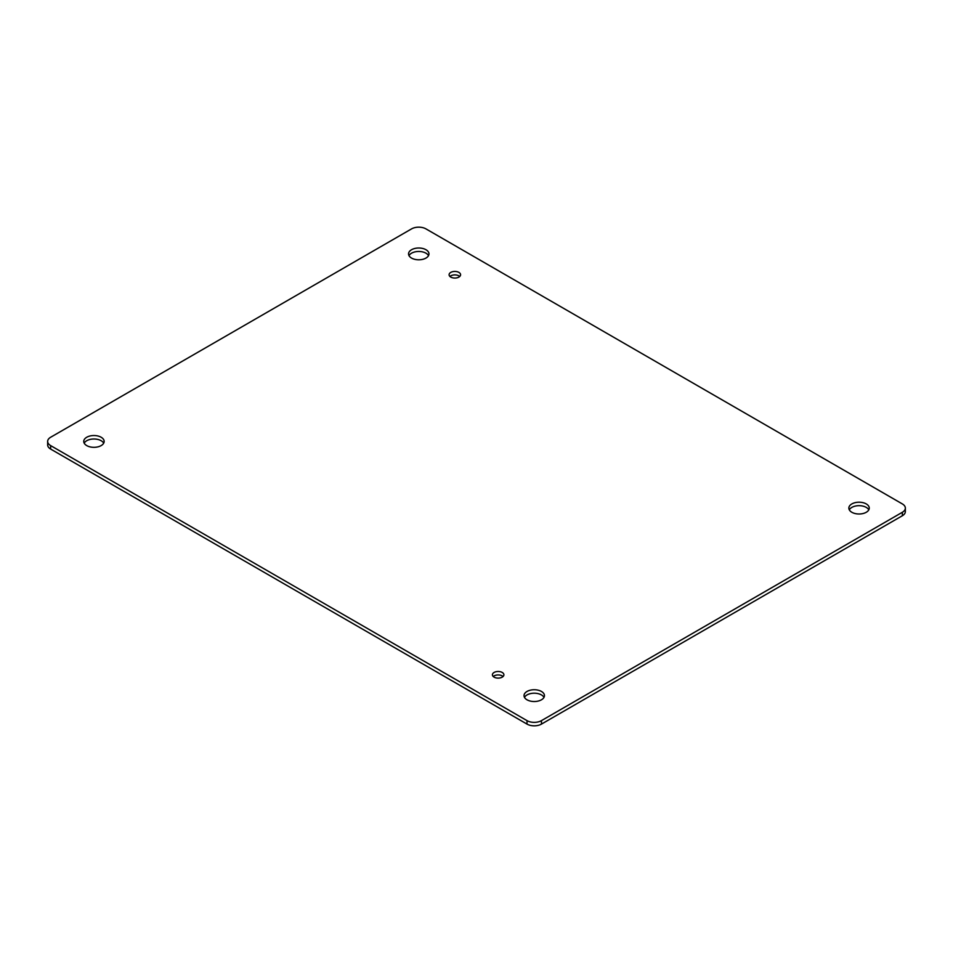 <?xml version="1.0" encoding="UTF-8"?>
<svg xmlns="http://www.w3.org/2000/svg" width="953" height="953" viewBox="0 0 953 953"><rect width="100%" height="100%" fill="white"/><g stroke="black" fill="none" stroke-linecap="round" stroke-linejoin="round"><path stroke-width="1.43" d="M493.261 676.523A5.742 3.312 180 0 1 503.053 676.523M449.947 276.477A5.742 3.312 180 0 1 459.739 276.477M409.004 255.63A10.209 5.897 180 0 1 418.76 251.473A10.209 5.897 180 0 1 428.516 255.63M84.186 443.157A10.209 5.897 180 0 1 93.942 438.999A10.209 5.897 180 0 1 103.698 443.157M849.302 509.843A10.209 5.897 180 0 1 859.058 505.674A10.209 5.897 180 0 1 868.814 509.843M524.484 697.37A10.209 5.897 180 0 1 534.24 693.2A10.209 5.897 180 0 1 543.996 697.37M47.65 441.43L47.65 444.896A10.209 5.897 0 0 0 50.64 449.066L527.021 724.101A10.209 5.897 0 0 0 541.459 724.101L902.36 515.74A10.209 5.897 0 0 0 905.35 511.57L905.35 508.104A10.209 5.897 180 0 1 902.36 512.273L541.459 720.635A10.209 5.897 180 0 1 527.021 720.635L50.64 445.599A10.209 5.897 180 0 1 47.65 441.43A10.209 5.897 180 0 1 50.64 437.26L411.541 228.899A10.209 5.897 180 0 1 425.979 228.899L902.36 503.934A10.209 5.897 180 0 1 905.35 508.104M494.095 677.142A5.742 3.312 180 0 1 492.415 674.795A5.742 3.312 180 0 1 498.157 671.484A5.742 3.312 180 0 1 503.899 674.795A5.742 3.312 180 0 1 500.349 677.857A5.742 3.312 180 0 1 494.095 677.142M450.781 277.085A5.742 3.312 180 0 1 449.101 274.738A5.742 3.312 180 0 1 454.843 271.426A5.742 3.312 180 0 1 460.585 274.738A5.742 3.312 180 0 1 457.047 277.799A5.742 3.312 180 0 1 450.781 277.085M411.541 258.072A10.209 5.897 180 0 1 408.551 253.903A10.209 5.897 180 0 1 418.76 248.006A10.209 5.897 180 0 1 428.969 253.903A10.209 5.897 180 0 1 422.667 259.347A10.209 5.897 180 0 1 411.541 258.072M86.735 445.599A10.209 5.897 180 0 1 83.745 441.43A10.209 5.897 180 0 1 93.942 435.533A10.209 5.897 180 0 1 104.151 441.43A10.209 5.897 180 0 1 97.849 446.874A10.209 5.897 180 0 1 86.735 445.599M851.839 512.273A10.209 5.897 180 0 1 848.849 508.104A10.209 5.897 180 0 1 859.058 502.207A10.209 5.897 180 0 1 869.255 508.104A10.209 5.897 180 0 1 862.953 513.548A10.209 5.897 180 0 1 851.839 512.273M527.021 699.8A10.209 5.897 180 0 1 524.031 695.63A10.209 5.897 180 0 1 534.24 689.734A10.209 5.897 180 0 1 544.449 695.63A10.209 5.897 180 0 1 538.147 701.074A10.209 5.897 180 0 1 527.021 699.8M902.36 512.273L902.36 515.74M541.459 720.635L541.459 724.101M527.021 720.635L527.021 724.101M50.64 445.599L50.64 449.066"/></g></svg>
